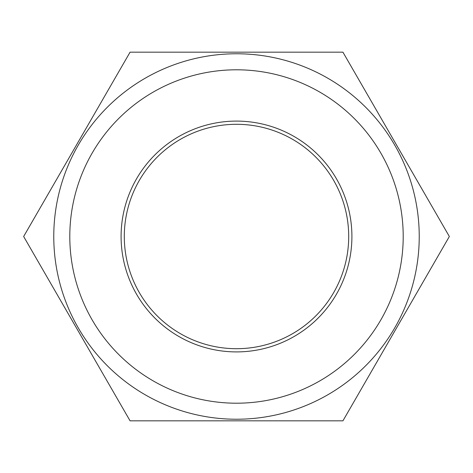 <?xml version="1.0" encoding="UTF-8"?>
<svg xmlns="http://www.w3.org/2000/svg" width="473" height="473" viewBox="0 0 473 473"><rect width="100%" height="100%" fill="white"/><g stroke="black" fill="none" stroke-linecap="round" stroke-linejoin="round"><path stroke-width="0.71" d="M236.5 53.768A182.732 182.732 0 0 1 419.232 236.5A182.732 182.732 0 0 1 236.5 419.232A182.732 182.732 0 0 1 53.768 236.5A182.732 182.732 0 0 1 236.5 53.768A182.732 182.732 0 0 0 53.768 236.5A182.732 182.732 0 0 0 236.5 419.232M236.5 348.702A112.202 112.202 0 0 1 124.298 236.5A112.202 112.202 0 0 1 236.5 124.298A112.202 112.202 0 0 1 348.702 236.5A112.202 112.202 0 0 1 236.5 348.702M236.5 351.906A115.406 115.406 0 0 1 121.094 236.5A115.406 115.406 0 0 1 236.5 121.094A115.406 115.406 0 0 1 351.906 236.5A115.406 115.406 0 0 1 236.5 351.906M236.5 420.834L342.925 420.834L449.35 236.5L342.925 52.166L130.075 52.166L23.65 236.5L130.075 420.834L236.5 420.834M236.5 403.203A166.703 166.703 0 0 0 403.203 236.5A166.703 166.703 0 0 0 236.5 69.797A166.703 166.703 0 0 0 69.797 236.5A166.703 166.703 0 0 0 236.5 403.203"/></g></svg>
